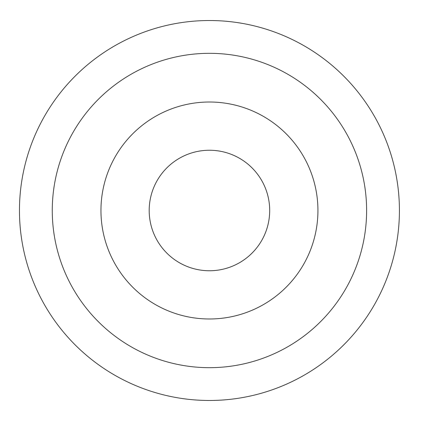 <?xml version="1.0" encoding="UTF-8"?>
<svg xmlns="http://www.w3.org/2000/svg" width="421" height="421" viewBox="0 0 421 421"><rect width="100%" height="100%" fill="white"/><g stroke="black" fill="none" stroke-linecap="round" stroke-linejoin="round"><path stroke-width="0.63" d="M269.693 210.5A60.25 60.25 0 0 0 179.314 158.322A60.25 60.25 0 0 0 179.314 262.678A60.25 60.25 0 0 0 269.693 210.5M317.929 210.5A108.486 108.486 0 0 0 155.196 116.549A108.486 108.486 0 0 0 155.196 304.451A108.486 108.486 0 0 0 317.929 210.5M366.617 210.5A157.18 157.18 0 0 0 130.852 74.38A157.18 157.18 0 0 0 130.852 346.62A157.18 157.18 0 0 0 366.617 210.5M399.418 210.5A189.982 189.982 0 0 0 114.449 45.973A189.982 189.982 0 0 0 114.449 375.027A189.982 189.982 0 0 0 399.418 210.5"/></g></svg>

